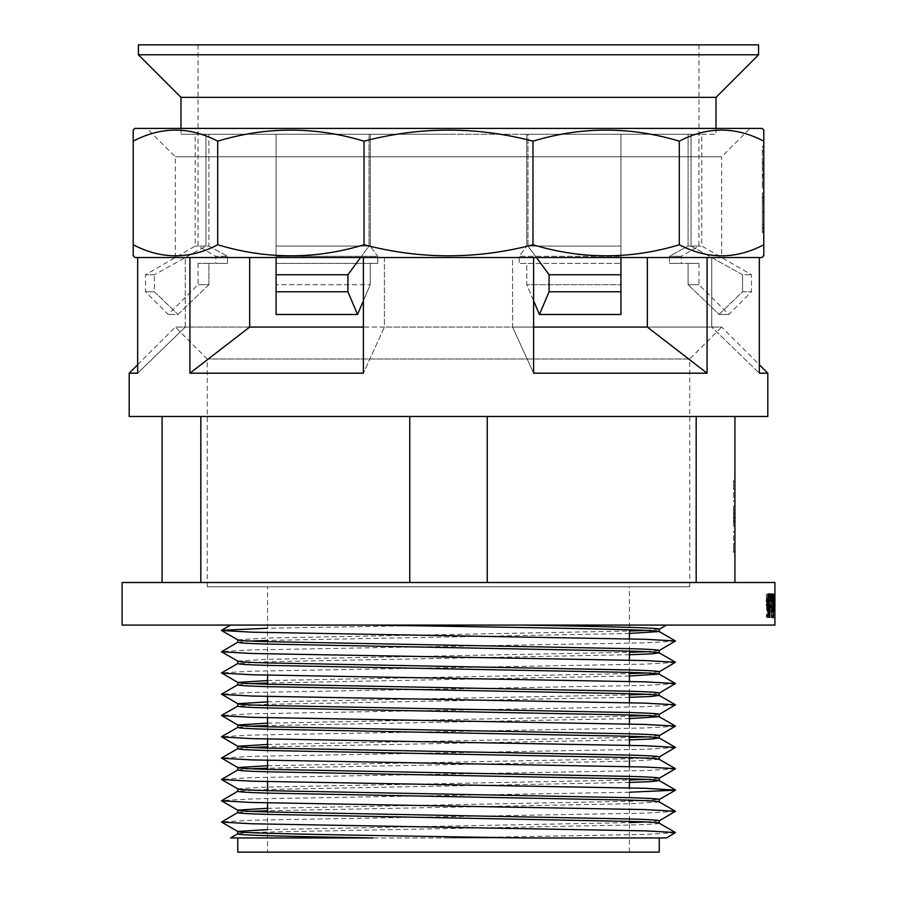 <?xml version="1.0" encoding="UTF-8"?>
<svg xmlns="http://www.w3.org/2000/svg" width="897" height="897" viewBox="0 0 897 897"><rect width="100%" height="100%" fill="white"/><g stroke="black" fill="none" stroke-linecap="round" stroke-linejoin="round"><path stroke-width="0.67" stroke-dasharray="4.49 3.36" d="M675.475 832.73L645.145 834.412L448.5 837.955L662.849 837.955L528.782 837.955M629.436 837.955L368.219 837.955M267.564 675.149L267.564 625.086L662.838 625.086L372.849 625.086M659.239 823.211C658.723 823.872 649.316 824.455 631.006 824.993L265.994 832.08C247.684 832.618 238.277 833.201 237.761 833.862L237.761 833.806M267.564 829.602L629.436 822.594M646.367 821.988L659.239 820.777M659.239 801.929L631.006 803.701L267.564 810.753M250.633 811.348L237.761 812.57M267.564 808.309L631.006 801.256L659.239 799.485M629.436 782.464L265.994 789.506L237.761 791.289M237.761 788.844L265.994 787.073L629.436 780.02M646.367 779.415L659.239 778.204M659.239 759.355L631.006 761.127L267.564 768.18M250.633 768.774L237.761 769.996M267.564 765.735L631.006 758.683L659.239 756.911M629.436 739.89L267.564 746.887M250.633 747.493L237.761 748.715M267.564 744.443L629.436 737.446M646.367 736.841L659.239 735.618M629.436 718.598L267.564 725.606M250.633 726.2L237.761 727.422M267.564 723.161L629.436 716.154M646.367 715.559L659.239 714.337M629.436 697.317L265.994 704.358L237.761 706.141M267.564 701.869L629.436 694.872M646.367 694.267L659.239 693.045M629.436 676.024L267.564 683.032M250.633 683.626L237.761 684.848M267.564 680.588L629.436 673.58M646.367 672.985L659.239 671.763M629.436 654.732L265.994 661.784L237.761 663.556M237.761 661.123L265.994 659.34L629.436 652.298M646.367 651.693L659.239 650.471M629.436 633.45L267.564 640.458M250.633 641.052L237.761 642.274M237.761 639.83L265.994 638.059L629.436 631.006M646.367 630.412L659.239 629.189M267.564 852.15L629.436 852.15L267.564 852.15L267.564 811.953M267.564 802.882L267.564 790.661M267.564 781.59L267.564 769.368M267.564 760.308L267.564 748.087M267.564 739.016L267.564 726.794M267.564 717.735L267.564 705.513M267.564 696.442L267.564 684.22M267.564 625.086L629.436 625.086L267.564 625.086L629.436 625.086L267.564 625.086L267.564 586.773L629.436 586.773L629.436 629.806M629.436 852.15L629.436 787.891M629.436 778.82L629.436 766.61M629.436 757.539L629.436 745.317M629.436 736.246L629.436 724.025M629.436 714.965L629.436 702.743M629.436 693.673L629.436 681.451M629.436 672.38L629.436 660.17M629.436 651.099L629.436 638.877M448.5 837.955L231.594 837.955M448.5 625.086L267.564 628.236M675.475 641.153L645.145 642.824L251.855 649.921L221.525 651.603M675.475 662.434L645.145 664.116L251.855 671.214L221.525 672.885M675.475 683.727L645.145 685.398L251.855 692.495L221.525 694.177M675.475 705.008L645.145 706.69L251.855 713.788L221.525 715.458M675.475 726.301L645.145 727.972L251.855 735.069L221.525 736.751M675.475 747.582L645.145 749.264L251.855 756.362L221.525 758.032M675.475 768.875L645.145 770.545L251.855 777.643L221.525 779.325M629.436 792.23L251.855 798.935L221.525 800.606M675.475 811.449L645.145 813.119L251.855 820.217L221.525 821.899M666.426 625.086L524.151 625.086M237.761 852.15L659.239 852.15M122.093 625.086L774.907 625.086M629.436 586.773L267.564 586.773M122.093 582.512L774.907 582.512M409.75 582.512L734.923 582.512L162.077 582.512L409.75 582.512L409.75 416.477L734.923 416.477L409.75 416.477M696.184 582.512L696.184 416.477M487.25 582.512L487.25 416.477M129.19 416.477L767.81 416.477M162.077 416.477L200.816 416.477L162.077 416.477L162.077 582.512M129.19 373.186L137.667 373.186L185.275 327.069L249.658 327.069L189.917 373.186L363.386 373.186L363.386 257.529L533.614 257.529L363.386 257.529L533.614 257.529L533.614 373.186L707.083 373.186L707.083 257.529L759.333 257.529L711.725 257.529L711.725 327.069L759.333 373.186L711.725 327.069L175.319 327.069L185.275 327.069L185.275 257.529L137.667 257.529L137.667 373.186L185.275 327.069L185.275 257.529L143.509 257.529L196.959 257.529L134.875 257.529M137.667 257.529L189.917 257.529L189.917 373.186M759.333 257.529L759.333 373.186L767.81 373.186M689.748 586.773L207.252 586.773L689.748 586.773L689.748 359.002L207.252 359.002L689.748 359.002L721.681 327.069L711.725 327.069L721.681 327.069L759.333 364.709M207.252 586.773L207.252 359.002L175.319 327.069L137.667 364.709M762.125 257.529L700.041 257.529L753.491 257.529L711.725 257.529L711.725 327.069L647.342 327.069L647.342 257.529L707.083 257.529M533.614 257.529L647.342 257.529L512.579 257.529L512.579 327.069L533.614 373.186L512.579 327.069L533.614 327.069M249.658 327.069L249.658 257.529L384.421 257.529L384.421 327.069L363.386 373.186L384.421 327.069L512.579 327.069L512.579 257.529L647.342 257.529M175.319 257.529L175.319 156.773L146.929 128.394L750.071 128.394L146.929 128.394M721.681 257.529L711.725 257.529L721.681 257.529L721.681 156.773L175.319 156.773L721.681 156.773L750.071 128.394M763.784 148.297L763.784 188.09L763.784 146.312L763.784 148.297L762.36 148.297L762.36 188.09L762.36 148.297M133.216 255.88L133.216 244.758C161.303 259.502 189.458 259.502 217.702 244.758C266.331 259.502 315.105 259.502 364.025 244.758C420.401 259.502 476.722 259.502 532.975 244.758C581.615 259.502 630.389 259.502 679.298 244.758C707.385 259.502 735.54 259.502 763.784 244.758L763.784 255.88M763.784 244.758L763.784 141.165C735.697 126.421 707.542 126.421 679.298 141.165C630.669 126.421 581.895 126.421 532.975 141.165C476.722 126.421 420.401 126.421 364.025 141.165C315.385 126.421 266.611 126.421 217.702 141.165C189.615 126.421 161.46 126.421 133.216 141.165L133.216 130.043M763.784 130.043L763.784 141.165M763.784 232.693L763.784 192.956L763.784 232.693L763.784 192.956L763.784 232.693L762.36 232.693L762.36 192.956L762.36 232.693L762.36 192.956L762.36 232.693L763.784 232.693M763.784 174.848L763.784 147.332L763.784 184.008L763.784 174.848L762.36 174.848L763.784 174.848M363.386 257.529L189.917 257.529M762.125 128.394L134.875 128.394M133.216 244.758L133.216 141.165M217.702 244.758L217.702 141.165M364.025 244.758L364.025 141.165M532.975 244.758L532.975 141.165M679.298 244.758L679.298 141.165M249.658 257.529L384.421 257.529L384.421 327.069L363.386 327.069M707.083 373.186L647.342 327.069M763.784 201.421L762.36 201.421M763.784 192.956L762.36 192.956M763.784 224.16L762.36 224.16M763.784 231.258L762.36 231.258M763.784 212.331L762.36 212.331L762.36 228.623L762.36 197.037L762.36 212.331L763.784 212.331L763.784 228.623L763.784 212.331M762.36 198.046L763.784 198.046M762.36 227.502L763.784 227.502M762.36 228.623L763.784 228.623M762.36 197.037L763.784 197.037M763.784 188.09L762.36 188.09L763.784 188.09M763.784 176.272L762.36 176.272M763.784 151.414L762.36 151.414L763.784 151.414M763.784 147.332L762.36 147.332L763.784 147.332M763.784 163.781L762.36 163.781M763.784 175.958L762.36 175.958M763.784 184.008L762.36 184.008L762.36 168.221L762.36 184.008L763.784 184.008L763.784 176.115L763.784 184.008M763.784 164.443L762.36 164.443M763.784 164.14L762.36 164.14M763.784 175.913L762.36 175.913M763.784 175.879L762.36 175.879M763.784 146.312L762.36 146.312M762.36 176.115L763.784 176.115L763.784 168.221L763.784 176.115L762.36 176.115M762.36 168.221L763.784 168.221M200.816 582.512L200.816 416.477M733.511 514.273L733.511 526.191L733.511 506.278L734.923 506.278L734.923 526.191L734.923 506.278L734.923 526.191L734.923 506.278L734.923 526.191L734.923 506.278L734.923 526.191L734.923 506.278L734.923 526.191L734.923 506.278L734.923 526.191L734.923 506.278L734.923 526.191L734.923 506.278L734.923 526.191L734.923 506.278L733.511 506.278L733.511 526.191L733.511 506.278L734.923 506.278L733.511 506.278L734.923 506.278L733.511 506.278L733.511 526.191L734.923 526.191L733.511 526.191L733.511 506.278L734.923 506.278L733.511 506.278L733.511 522.346L734.923 522.346L733.511 522.346L733.511 526.191L734.923 526.191L733.511 526.191L733.511 512.602L733.511 526.191L734.923 526.191L733.511 526.191L733.511 522.346L734.923 522.346L733.511 522.346L733.511 506.278L734.923 506.278L733.511 506.278L734.923 506.278L733.511 506.278L733.511 526.191L734.923 526.191L733.511 526.191L733.511 506.278L734.923 506.278L733.511 506.278L733.511 514.273L734.923 514.273M734.923 518.365L733.511 518.365L733.511 506.278L733.511 522.346L734.923 522.346L733.511 522.346L734.923 522.346L733.511 522.346L733.511 518.365L734.923 518.365L733.511 518.365M734.923 489.448L734.923 477.776L733.511 477.776L733.511 489.448L734.923 489.448L734.923 501.367L734.923 481.532L733.511 481.532L733.511 501.367L734.923 501.367L733.511 501.367L733.511 489.448M734.923 543.526L734.923 555.198L733.511 555.198L733.511 543.526L734.923 543.526L734.923 531.607L734.923 551.431L733.511 551.431L733.511 531.607L734.923 531.607L733.511 531.607L733.511 543.526M734.923 582.512L734.923 416.477M774.403 596.628L774.571 617.854L774.403 596.628L772.99 596.628L773.393 611.014L773.158 617.854L772.743 610.184L774.156 610.184M772.373 600.463L773.236 596.045L773.775 600.9L773.113 605.767L773.674 611.889L773.248 615.499L772.485 611.956L773.236 617.854L773.943 601.102L773.236 593.679L772.373 600.463L770.96 600.463L771.824 593.679L772.429 611.877L771.824 617.854L771.072 611.956L772.485 611.956M768.269 617.259L770.086 598.4L771.566 617.259L772.025 594.274L771.442 610.812L770.052 594.274L768.516 610.857L767.641 594.274L768.269 617.259L766.879 617.259L768.684 598.4L770.164 617.259L770.624 594.274L770.03 610.812L768.651 594.274L767.114 610.857L766.251 594.274L766.879 617.259M771.611 617.259L770.164 617.259L771.611 617.259M733.511 512.602L734.923 512.602M733.511 520.271L734.923 520.271M733.511 526.191L734.923 526.191L733.511 526.191L734.923 526.191L733.511 526.191L733.511 506.278L734.923 506.278L733.511 506.278L733.511 526.191L734.923 526.191L733.511 526.191L733.511 506.278L734.923 506.278L733.511 506.278L733.511 509.866L734.923 509.866L733.511 509.866L733.511 526.191L734.923 526.191L733.511 526.191L733.511 506.278L734.923 506.278L733.511 506.278L733.511 509.866L734.923 509.866L733.511 509.866L733.511 514.519L734.923 514.519L733.511 514.519L733.511 518.298L734.923 518.298L733.511 518.298L733.511 522.346L734.923 522.346L733.511 522.346L733.511 526.191L734.923 526.191L733.511 526.191L733.511 506.278L734.923 506.278L733.511 506.278L733.511 526.191L734.923 526.191L733.511 526.191L733.511 521.325L733.511 526.191L734.923 526.191L733.511 526.191M733.511 518.029L734.923 518.029L733.511 518.029M733.511 514.149L734.923 514.149L733.511 514.149M733.511 522.346L734.923 522.346L733.511 522.346M733.511 518.298L734.923 518.298L733.511 518.298M733.511 514.519L734.923 514.519L733.511 514.519M733.511 509.866L734.923 509.866L733.511 509.866M733.511 516.975L734.923 516.975M733.511 521.325L734.923 521.325M733.511 516.706L734.923 516.706M733.511 506.278L734.923 506.278L733.511 506.278L733.511 512.344L733.511 506.278M733.511 512.344L734.923 512.344M768.325 617.259L766.935 617.259M770.086 598.4L768.684 598.4M772.025 594.274L770.624 594.274M771.745 594.274L770.344 594.274M771.442 610.812L770.03 610.812M770.131 594.274L768.729 594.274M770.052 594.274L768.651 594.274M768.516 610.857L767.114 610.857M768.067 594.274L766.677 594.274M767.641 594.274L766.251 594.274M773.236 617.854L771.824 617.854M773.853 611.877L772.429 611.877M773.618 607.146L772.205 607.146M773.831 605.183L772.418 605.183M773.943 601.102L772.53 601.102M773.236 593.679L771.824 593.679M772.62 600.463L770.96 600.463M771.207 600.463L771.824 596.045L772.362 600.9L771.7 605.767L772.261 611.889L771.835 615.499L771.072 611.956M772.833 597.29L771.42 597.29M773.236 596.045L771.824 596.045M773.775 600.9L772.362 600.9M773.113 605.767L771.7 605.767M773.113 608.121L771.7 608.121M773.674 611.889L772.261 611.889M773.248 615.499L771.835 615.499M772.721 611.956L771.319 611.956M774.571 617.854L773.158 617.854M774.817 611.014L773.393 611.014M774.817 596.628L772.99 596.628M773.405 596.628L773.405 594.274L772.676 594.274L773.337 610.835L773.158 615.499L772.743 610.184M774.459 611.07L773.035 611.07L772.99 594.274L773.326 601.573L773.438 594.274L774.862 594.274L773.405 594.274M774.089 594.274L772.676 594.274M774.593 603.782L773.18 603.782M774.761 610.835L773.337 610.835M774.571 615.499L773.158 615.499M774.29 610.184L772.866 610.184M774.851 611.07L773.427 611.07L773.326 605.015L773.158 611.07L774.571 611.07M774.739 605.015L773.326 605.015M774.694 603.3L773.281 603.3M774.403 594.274L772.99 594.274M774.537 594.274L773.113 594.274M774.739 601.573L773.326 601.573M773.438 594.274L773.461 611.07L774.885 611.07M774.896 594.274L773.472 594.274M774.773 603.3L773.36 603.3M772.822 617.259L771.42 617.259L771.42 594.274L771.644 614.905L771.869 617.259L773.281 617.259M772.822 614.905L771.644 614.905M773.405 614.905L771.992 614.905M770.927 595.888L769.525 595.888L769.817 593.982L769.817 597.806L769.525 595.888M771.218 593.982L769.817 593.982M771.498 595.888L770.097 595.888M771.218 597.806L769.817 597.806M770.063 600.171L768.662 600.171L767.754 596.045L766.621 601.876L767.697 606.944L768.606 605.767L770.007 605.767M766.621 601.876L768.011 601.876M768.662 600.171L770.411 600.171M769.301 614.905L767.91 614.905L767.63 609.31C766.744 608.906 766.262 606.394 766.195 601.786C766.285 596.752 766.812 594.061 767.776 593.679L769.178 593.679M767.776 593.679L768.415 594.588M768.707 596.045L769.009 600.171M766.195 601.786L767.585 601.786M767.63 609.31L769.021 609.31M768.135 608.861L769.525 608.861M766.374 614.905L767.765 614.905L766.374 614.905L766.374 617.259L767.765 617.259L766.374 617.259M768.202 617.259L769.592 617.259M768.606 605.767L768.572 606.944M768.505 608.839L768.281 614.905M138.418 44.85L758.582 44.85M138.418 54.784L758.582 54.784M180.992 97.358L716.008 97.358M536.417 257.529L527.974 246.058L527.974 134.258L526.763 134.258L526.763 246.058L526.763 134.258L448.5 134.258L716.008 134.258L370.237 134.258L370.237 246.058L276.074 246.058L370.237 246.058L370.237 134.258L369.026 134.258L369.026 246.058L360.583 257.529M363.386 300.798L370.237 284.685L370.237 263.393L377.794 263.393L377.794 256.307L276.074 256.307L276.074 257.529L276.074 134.258L208.923 134.258L208.923 246.058L198.024 246.058L208.923 246.058L208.923 134.258L276.074 134.258L276.074 314.488L357.567 314.488L347.913 291.783L347.913 274.74L369.026 246.058L276.074 246.058L276.074 134.258L276.074 291.783L276.074 284.685L370.237 284.685L276.074 284.685L276.074 274.74L347.913 274.74M549.087 274.74L620.926 274.74L620.926 284.685L526.763 284.685L620.926 284.685L620.926 291.783L620.926 246.058L527.974 246.058L527.974 134.258L620.926 134.258L620.926 246.058L527.974 246.058L549.087 274.74L549.087 291.783L539.433 314.488L620.926 314.488L620.926 246.058L526.763 246.058L620.926 246.058L620.926 134.258L688.077 134.258L620.926 134.258L620.926 246.058L620.926 134.258L276.074 134.258L369.026 134.258L369.026 246.058L276.074 246.058L276.074 256.307L377.794 256.307L370.237 246.058L377.794 256.307L377.794 263.393L276.074 263.393L377.794 263.393L276.074 263.393L370.237 263.393L370.237 284.685L357.567 314.488M688.077 134.258L688.077 246.058L698.976 246.058L688.077 246.058L688.077 134.258L691.049 134.258L691.049 246.058L742.537 274.74L742.537 291.783L719.08 314.488L728.779 314.488L719.08 314.488L688.077 284.685L698.976 284.685L688.077 284.685L688.077 263.393L669.465 263.393L681.238 263.393L669.465 263.393L669.465 256.307L681.238 256.307L669.465 256.307L688.077 246.058L669.465 256.307L669.465 263.393L698.976 263.393L688.077 263.393L688.077 284.685L719.08 314.488L742.537 291.783L751.484 291.783L742.537 291.783L742.537 274.74L751.484 274.74L742.537 274.74L691.049 246.058L701.813 246.058L691.049 246.058L691.049 134.258L701.813 134.258L688.077 134.258M539.433 314.488L526.763 284.685L526.763 263.393L620.926 263.393L519.206 263.393L620.926 263.393L519.206 263.393L519.206 256.307L526.763 246.058L519.206 256.307L620.926 256.307L519.206 256.307L519.206 263.393L526.763 263.393L526.763 284.685L533.614 300.798M620.926 246.058L620.926 257.529L620.926 246.058M620.926 314.488L620.926 291.783L549.087 291.783M208.923 246.058L227.535 256.307L215.762 256.307L227.535 256.307L208.923 246.058M227.535 256.307L227.535 263.393L215.762 263.393L227.535 263.393L227.535 256.307M208.923 263.393L227.535 263.393L198.024 263.393L208.923 263.393L208.923 284.685L198.024 284.685L208.923 284.685L208.923 263.393M208.923 284.685L177.92 314.488L168.221 314.488L177.92 314.488L208.923 284.685M154.463 291.783L177.92 314.488L154.463 291.783L145.516 291.783L154.463 291.783L154.463 274.74L154.463 291.783M154.463 274.74L145.516 274.74L154.463 274.74L205.951 246.058L154.463 274.74M205.951 246.058L195.187 246.058L205.951 246.058L205.951 134.258L205.951 246.058M205.951 134.258L195.187 134.258L205.951 134.258M347.913 291.783L276.074 291.783L276.074 314.488M448.5 134.258L180.992 134.258L448.5 134.258M763.784 162.021L762.36 162.021M763.784 164.207L762.36 164.207M774.672 602.773L773.248 602.773M716.008 128.394L716.008 134.258M198.024 44.85L198.024 246.058L215.762 256.307L215.762 263.393M698.976 44.85L698.976 246.058L681.238 256.307L681.238 263.393M698.976 263.393L698.976 284.685L728.779 314.488L751.484 291.783L751.484 274.74L701.813 246.058L701.813 134.258M198.024 263.393L198.024 284.685L168.221 314.488L145.516 291.783L145.516 274.74L195.187 246.058L195.187 134.258M180.992 128.394L180.992 134.258"/><path stroke-width="1.35" d="M528.782 837.955L659.239 837.955L659.239 852.15L237.761 852.15L237.761 837.955M237.851 812.469L221.525 822.089L251.855 823.771L645.145 830.857L675.475 832.539L666.426 837.955L524.151 837.955C432.903 836.486 313.905 834.726 265.994 833.19C247.684 832.663 238.277 832.068 237.761 831.418L267.564 829.602M368.219 837.955L372.849 837.955C290.37 836.396 237.963 835.354 237.761 833.862L237.761 831.463M237.761 810.182L237.761 812.57C238.277 813.22 247.684 813.814 265.994 814.341L631.006 821.439C649.316 821.966 658.723 822.56 659.239 823.211L659.239 820.777C658.723 820.116 649.316 819.533 631.006 818.995L265.994 811.897C247.684 811.37 238.277 810.787 237.761 810.126L267.564 808.309M675.475 832.539L659.239 823.211M237.761 788.844L237.761 791.289C238.277 791.939 247.684 792.533 265.994 793.06L631.006 800.158C649.316 800.685 658.723 801.279 659.239 801.929L659.239 799.485C658.723 798.835 649.316 798.24 631.006 797.713L265.994 790.616C247.684 790.089 238.277 789.495 237.761 788.844L221.525 779.515L251.855 781.197L645.145 788.284L675.475 790.156L629.436 792.23M237.851 791.176L221.525 800.797L251.855 802.479L645.145 809.576L675.475 811.258L659.239 801.929M237.851 748.603L221.525 758.032L237.761 767.552L237.761 769.996C238.277 770.646 247.684 771.241 265.994 771.768L631.006 778.865C649.316 779.392 658.723 779.986 659.239 780.637L659.239 778.204C658.723 777.542 649.316 776.948 631.006 776.421L265.994 769.323C247.684 768.796 238.277 768.213 237.761 767.552L267.564 765.735M675.475 789.965L659.149 780.536L651.805 781.579L629.436 782.464M237.851 727.321L221.525 736.751L237.761 746.27L237.761 748.715C238.277 749.365 247.684 749.959 265.994 750.486L631.006 757.584C649.316 758.111 658.723 758.705 659.239 759.355L659.239 756.911C658.723 756.261 649.316 755.666 631.006 755.139L265.994 748.042C247.684 747.515 238.277 746.921 237.761 746.27L267.564 744.443M221.525 758.223L251.855 759.905L645.145 767.002L675.475 768.684L659.239 759.355M237.851 706.029L221.525 715.458L237.761 724.978L237.761 727.422C238.277 728.072 247.684 728.667 265.994 729.194L631.006 736.291C649.316 736.818 658.723 737.412 659.239 738.063L659.239 735.618C658.723 734.968 649.316 734.374 631.006 733.847L265.994 726.749C247.684 726.222 238.277 725.639 237.761 724.978L267.564 723.161M221.525 736.942L251.855 738.623L645.145 745.71L675.475 747.392L659.149 737.962L651.805 739.005L629.436 739.89M237.851 684.747L221.525 694.177L237.761 703.697L237.761 706.141C238.277 706.791 247.684 707.385 265.994 707.912L631.006 715.01C649.316 715.537 658.723 716.12 659.239 716.781L659.239 714.337C658.723 713.687 649.316 713.093 631.006 712.566L265.994 705.468C247.684 704.941 238.277 704.347 237.761 703.697L267.564 701.869M221.525 715.649L251.855 717.331L645.145 724.428L675.475 726.11L659.149 716.681L629.436 718.598M237.851 663.455L221.525 672.885L237.761 682.404L237.761 684.848C238.277 685.499 247.684 686.093 265.994 686.62L631.006 693.717C649.316 694.244 658.723 694.839 659.239 695.489L659.239 693.045C658.723 692.394 649.316 691.8 631.006 691.273L265.994 684.176C247.684 683.649 238.277 683.054 237.761 682.404L267.564 680.588M221.525 694.368L251.855 696.05L645.145 703.136L675.475 704.818L659.149 695.388L651.805 696.431L629.436 697.317M237.761 661.123L237.761 663.556C238.277 664.217 247.684 664.812 265.994 665.339L631.006 672.436C649.316 672.963 658.723 673.546 659.239 674.208L659.239 671.763C658.723 671.113 649.316 670.519 631.006 669.992L265.994 662.894C247.684 662.367 238.277 661.773 237.761 661.123L221.525 651.794L251.855 653.476L645.145 660.562L675.475 662.244L659.149 671.864M221.525 673.075L251.855 674.757L645.145 681.855L675.475 683.536L659.149 674.107L629.436 676.024M237.761 639.83L237.761 642.274C238.277 642.925 247.684 643.519 265.994 644.046L631.006 651.144C649.316 651.671 658.723 652.265 659.239 652.915L659.239 650.471C658.723 649.82 649.316 649.226 631.006 648.699L265.994 641.602C247.684 641.075 238.277 640.48 237.761 639.83L221.525 630.501L251.855 632.183L645.145 639.281L675.475 640.963L659.149 650.583M675.475 662.244L659.149 652.814L651.805 653.857L629.436 654.732M267.564 628.236L221.525 630.311L230.574 625.086L372.849 625.086C464.097 626.566 583.095 628.315 631.006 629.862C649.316 630.389 658.723 630.972 659.239 631.634L659.239 629.189C659.037 627.687 606.63 626.655 524.151 625.086M675.475 640.963L659.149 631.533L629.436 633.45M629.436 822.594L646.367 821.988M267.564 810.753L250.633 811.348M629.436 780.02L646.367 779.415M267.564 768.18L250.633 768.774M267.564 746.887L250.633 747.493M629.436 737.446L646.367 736.841M267.564 725.606L250.633 726.2M629.436 716.154L646.367 715.559M629.436 694.872L646.367 694.267M267.564 683.032L250.633 683.626M629.436 673.58L646.367 672.985M629.436 652.298L646.367 651.693M267.564 640.458L250.633 641.052M629.436 631.006L646.367 630.412M267.564 811.953L267.564 802.882M267.564 790.661L267.564 781.59M267.564 769.368L267.564 760.308M267.564 748.087L267.564 739.016M267.564 726.794L267.564 717.735M267.564 705.513L267.564 696.442M267.564 684.22L267.564 675.149M629.436 787.891L629.436 778.82M629.436 766.61L629.436 757.539M629.436 745.317L629.436 736.246M629.436 724.025L629.436 714.965M629.436 702.743L629.436 693.673M629.436 681.451L629.436 672.38M629.436 660.17L629.436 651.099M629.436 638.877L629.436 629.806M659.239 837.955L629.436 837.955M231.594 837.955L372.849 837.955M237.851 642.174L221.525 651.794M675.475 683.536L659.149 693.157M675.475 704.818L659.149 714.438M675.475 726.11L659.149 735.731M675.475 747.392L659.149 757.012M675.475 768.684L659.149 778.304M237.851 769.895L221.525 779.515M675.475 811.258L659.149 820.878M230.574 625.086L267.564 625.086M774.851 611.07L774.739 605.015L774.571 611.07M774.459 611.07L774.403 594.274L774.885 611.07M772.822 594.274L773.281 617.259L771.869 617.259M773.046 594.274L773.281 617.259M771.218 597.806L771.218 593.982L771.218 597.806M768.011 601.876L769.099 606.944L770.007 605.767L769.592 617.259L767.765 617.259L767.765 614.905L769.301 614.905L769.021 609.31C768.135 608.906 767.653 606.394 767.585 601.786C767.675 596.752 768.202 594.061 769.178 593.679C769.895 593.993 770.31 596.157 770.411 600.171L769.155 596.045L768.011 601.876L766.621 601.876M774.907 625.086L122.093 625.086L122.093 582.512L774.907 582.512L774.907 625.086M759.333 364.709L767.81 373.186L767.81 416.477L129.19 416.477L129.19 373.186L137.667 373.186L137.667 257.529L134.875 257.529L133.216 255.421M767.81 373.186L759.333 373.186L759.333 257.529L707.083 257.529L707.083 373.186L533.614 373.186L533.614 257.529L363.386 257.529L363.386 373.186L189.917 373.186L189.917 257.529L137.667 257.529M763.784 255.421L762.125 257.529L759.333 257.529M763.784 255.88L763.784 244.758C735.697 259.502 707.542 259.502 679.298 244.758C630.669 259.502 581.895 259.502 532.975 244.758C476.722 259.502 420.401 259.502 364.025 244.758C315.385 259.502 266.611 259.502 217.702 244.758C189.615 259.502 161.46 259.502 133.216 244.758L133.216 255.88M363.386 257.529L189.917 257.529M707.083 257.529L533.614 257.529M763.784 244.758L763.784 130.502M133.216 244.758L133.216 130.043L134.875 128.394L762.125 128.394L763.784 130.043M133.216 141.165C161.303 126.421 189.458 126.421 217.702 141.165C266.331 126.421 315.105 126.421 364.025 141.165C420.401 126.421 476.722 126.421 532.975 141.165C581.615 126.421 630.389 126.421 679.298 141.165C707.385 126.421 735.54 126.421 763.784 141.165M217.702 244.758L217.702 141.165M364.025 244.758L364.025 141.165M679.298 244.758L679.298 141.165M532.975 244.758L532.975 141.165M533.614 327.069L647.342 327.069L647.342 257.529M647.342 327.069L707.083 373.186M189.917 373.186L249.658 327.069L249.658 257.529M249.658 327.069L363.386 327.069M162.077 582.512L162.077 416.477M200.816 582.512L200.816 416.477M409.75 582.512L409.75 416.477M487.25 582.512L487.25 416.477M696.184 582.512L696.184 416.477M734.923 582.512L734.923 416.477M771.498 595.888L770.097 595.888M767.697 606.944L769.099 606.944M767.754 596.045L769.155 596.045M769.009 600.171L770.411 600.171M768.415 594.588L768.707 596.045M768.135 608.861L769.525 608.861M767.765 617.259L768.281 614.905M768.572 606.944L768.505 608.839M758.582 44.85L138.418 44.85L138.418 54.784L758.582 54.784L758.582 44.85M758.582 54.784L716.008 97.358L180.992 97.358L180.992 128.394M357.567 314.488L276.074 314.488L276.074 257.529L276.074 274.74L347.913 274.74L347.913 291.783L357.567 314.488L363.386 300.798M549.087 274.74L620.926 274.74L620.926 257.529L620.926 314.488L539.433 314.488L549.087 291.783L549.087 274.74L536.417 257.529M533.614 300.798L539.433 314.488M347.913 291.783L276.074 291.783L276.074 314.488M620.926 314.488L620.926 291.783L549.087 291.783M360.583 257.529L347.913 274.74M237.851 833.75L230.574 837.955M237.851 810.226L221.525 800.797M659.149 799.586L675.475 790.156M659.149 629.29L666.426 625.086M221.525 822.089L237.851 831.519M137.667 364.709L129.19 373.186M716.008 97.358L716.008 128.394M180.992 97.358L138.418 54.784"/></g></svg>
